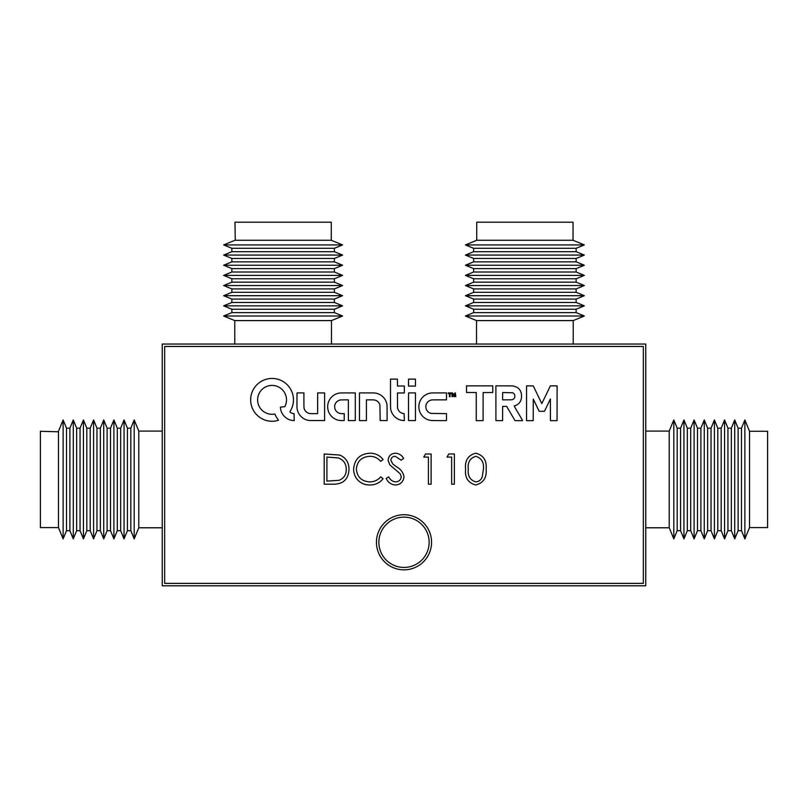 <?xml version="1.0" encoding="UTF-8"?>
<svg xmlns="http://www.w3.org/2000/svg" width="808" height="808" viewBox="0 0 808 808"><rect width="100%" height="100%" fill="white"/><g stroke="black" fill="none" stroke-linecap="round" stroke-linejoin="round"><path stroke-width="1.21" d="M404 517.14A25.139 25.139 0 0 0 378.861 542.279A25.139 25.139 0 0 0 404 567.428A25.139 25.139 0 0 0 429.139 542.279A25.139 25.139 0 0 0 404 517.14M645.754 585.8L645.754 344.046L162.246 344.046L162.246 585.8L645.754 585.8M749.531 491.153L749.531 527.584L767.6 527.584L767.6 431.28L749.531 431.28L749.531 491.153M741.491 428.179L741.491 530.684L738.108 530.684L738.108 428.179L741.491 428.179L744.875 419.958L744.875 538.896L749.531 527.584M731.341 428.179L731.341 530.684L727.947 530.684L727.947 428.179L731.341 428.179L734.725 419.958L734.725 538.896L738.108 530.684M721.18 428.179L721.18 530.684L717.797 530.684L717.797 428.179L721.18 428.179L724.564 419.958L724.564 538.896L727.947 530.684M711.03 428.179L711.03 530.684L707.646 530.684L707.646 428.179L711.03 428.179L714.413 419.958L714.413 538.896L717.797 530.684M700.879 428.179L700.879 530.684L697.496 530.684L697.496 428.179L700.879 428.179L704.263 419.958L704.263 538.896L707.646 530.684M690.719 428.179L690.719 530.684L687.335 530.684L687.335 428.179L690.719 428.179L694.102 419.958L694.102 538.896L697.496 530.684M680.568 428.179L680.568 530.684L677.185 530.684L677.185 428.179L680.568 428.179L683.952 419.958L683.952 538.896L687.335 530.684M645.754 431.078L669.216 431.078L673.801 419.958L673.801 538.896L677.185 530.684M669.216 431.078L669.216 527.775L673.801 538.896M58.469 431.785L40.4 431.28L40.4 527.584L58.469 527.584L58.469 431.785M66.508 530.684L66.508 428.179L69.892 428.179L69.892 530.684L66.508 530.684L63.125 538.896L63.125 419.958L58.469 431.28M76.659 530.684L76.659 428.179L80.053 428.179L80.053 530.684L76.659 530.684L73.275 538.896L73.275 419.958L69.892 428.179M86.82 530.684L86.82 428.179L90.203 428.179L90.203 530.684L86.82 530.684L83.436 538.896L83.436 419.958L80.053 428.179M96.97 530.684L96.97 428.179L100.354 428.179L100.354 530.684L96.97 530.684L93.587 538.896L93.587 419.958L90.203 428.179M107.121 530.684L107.121 428.179L110.504 428.179L110.504 530.684L107.121 530.684L103.737 538.896L103.737 419.958L100.354 428.179M117.281 530.684L117.281 428.179L120.665 428.179L120.665 530.684L117.281 530.684L113.898 538.896L113.898 419.958L110.504 428.179M127.432 530.684L127.432 428.179L130.815 428.179L130.815 530.684L127.432 530.684L124.048 538.896L124.048 419.958L120.665 428.179M162.246 527.775L138.784 527.775L134.199 538.896L134.199 419.958L130.815 428.179M138.784 527.775L138.784 431.078L134.199 419.958M235.269 240.269L331.27 240.269L331.27 222.2L234.966 222.2L235.269 240.269M231.866 248.309L334.371 248.309L334.371 251.692L231.866 251.692L231.866 248.309L223.654 244.925L342.592 244.925L331.27 240.269M231.866 258.459L334.371 258.459L334.371 261.853L231.866 261.853L231.866 258.459L223.654 255.076L342.592 255.076L334.371 251.692M231.866 268.62L334.371 268.62L334.371 272.003L231.866 272.003L231.866 268.62L223.654 265.236L342.592 265.236L334.371 261.853M231.866 278.77L334.371 278.77L334.371 282.154L231.866 282.154L231.866 278.77L223.654 275.387L342.592 275.387L334.371 272.003M231.866 288.921L334.371 288.921L334.371 292.304L231.866 292.304L231.866 288.921L223.654 285.537L342.592 285.537L334.371 282.154M231.866 299.081L334.371 299.081L334.371 302.465L231.866 302.465L231.866 299.081L223.654 295.698L342.592 295.698L334.371 292.304M231.866 309.232L334.371 309.232L334.371 312.615L231.866 312.615L231.866 309.232L223.654 305.848L342.592 305.848L334.371 302.465M234.774 344.046L234.774 320.584L223.654 315.999L342.592 315.999L334.371 312.615M234.774 320.584L331.472 320.584L342.592 315.999M476.73 240.269L573.034 240.269L584.346 244.925L465.408 244.925L476.73 240.269L476.73 222.2L573.034 222.2L573.034 240.269M473.629 251.692L465.408 255.076L584.325 255.076L576.134 251.692L473.629 251.692L473.629 248.309L576.134 248.309L584.346 244.925M473.629 261.853L465.408 265.236L584.325 265.236L576.134 261.853L473.629 261.853L473.629 258.459L576.134 258.459L584.346 255.076M473.629 272.003L465.408 275.387L584.325 275.387L576.134 272.003L473.629 272.003L473.629 268.62L576.134 268.62L584.346 265.236M473.629 282.154L465.408 285.537L584.325 285.537L576.134 282.154L473.629 282.154L473.629 278.77L576.134 278.77L584.346 275.387M473.629 292.304L465.408 295.698L584.325 295.698L576.134 292.304L473.629 292.304L473.629 288.921L576.134 288.921L584.346 285.537M473.629 302.465L465.408 305.848L584.325 305.848L576.134 302.465L473.629 302.465L473.629 299.081L576.134 299.081L584.346 295.698M473.629 312.615L465.408 315.999L584.325 315.999L576.134 312.615L473.629 312.615L473.629 309.232L576.134 309.232L584.346 305.848M476.528 344.046L476.528 320.584L573.226 320.584L584.346 315.999M520.524 420.665L520.524 420.665A81.174 81.174 0 0 0 521.695 420.655A301.02 301.02 0 0 0 522.614 420.635L521.392 418.423A993.426 993.426 0 0 0 520.009 416.059A1939.372 1939.372 0 0 0 518.372 413.272A4644.172 4644.172 0 0 1 516.726 410.484A2349.613 2349.613 0 0 1 515.352 408.141L514.211 405.949A0.768 0.768 0 0 0 514.443 405.919A38.956 38.956 0 0 0 515.15 405.677A23.786 23.786 0 0 0 515.847 405.414A7.737 7.737 0 0 0 516.373 405.192A8.514 8.514 0 0 0 517.625 404.454A9.05 9.05 0 0 0 521.039 399.748A11.989 11.989 0 0 0 521.392 398.172A13.09 13.09 0 0 0 521.554 396.486A13.595 13.595 0 0 0 521.483 394.769A11.443 11.443 0 0 0 520.594 391.355A8.363 8.363 0 0 0 515.938 386.86A13.514 13.514 0 0 0 512.333 385.941A5.989 5.989 0 0 0 511.757 385.901A427.028 427.028 0 0 0 509.808 385.881A402 402 0 0 0 507.222 385.87A1281.902 1281.902 0 0 0 503.758 385.86L495.89 385.86L495.92 420.635L502.596 420.635L502.637 406.384L506.656 406.394L515.009 420.635L518.827 420.655A345.016 345.016 0 0 0 520.524 420.665M541.794 403.556L541.764 403.535A0.747 0.747 0 0 1 541.724 403.455L540.481 400.889A3205.821 3205.821 0 0 1 539.108 398.031A6189.906 6189.906 0 0 1 537.482 394.668L533.27 385.901L526.563 385.86L526.563 420.675L533.199 420.635L533.27 399.061L539.148 411.282L544.461 411.322L550.389 398.98L550.43 420.675L557.065 420.635L557.096 385.86L550.379 385.86L546.107 394.748A1988.256 1988.256 0 0 1 544.107 398.879A359.378 359.378 0 0 1 542.814 401.526A1688.962 1688.962 0 0 1 541.825 403.535L541.794 403.556M342.481 420.594A25.321 25.321 0 0 0 342.925 420.594L344.198 420.564L344.238 413.666L342.4 413.615A59.075 59.075 0 0 1 341.572 413.595A23.765 23.765 0 0 1 340.915 413.555A15.675 15.675 0 0 1 340.41 413.514A2.464 2.464 0 0 1 340.097 413.464A7.615 7.615 0 0 1 338.32 412.817A6.747 6.747 0 0 1 335.663 410.353A7.181 7.181 0 0 1 334.906 408.656A4.575 4.575 0 0 1 334.764 407.989A10.14 10.14 0 0 1 334.663 406.323A5.191 5.191 0 0 1 334.724 405.616A6.706 6.706 0 0 1 338.027 400.849A7.525 7.525 0 0 1 339.916 400.061A3.343 3.343 0 0 1 340.39 399.97A8.282 8.282 0 0 1 340.986 399.93A34.077 34.077 0 0 1 342.006 399.899A823.19 823.19 0 0 1 344.43 399.879L348.369 399.849L348.369 420.604L355.298 420.564L355.298 392.93L348.076 392.93A882.195 882.195 0 0 0 345.269 392.93A531.31 531.31 0 0 0 342.794 392.941A950.965 950.965 0 0 0 340.683 392.951A5.626 5.626 0 0 0 340.208 392.981A13.655 13.655 0 0 0 328.856 401.152A13.383 13.383 0 0 0 327.705 405.828A14.393 14.393 0 0 0 327.977 409.585A13.706 13.706 0 0 0 336.128 419.493A12.888 12.888 0 0 0 338.128 420.15A14.968 14.968 0 0 0 340.36 420.503A25.321 25.321 0 0 0 342.481 420.594M272.013 421.251A23.23 23.23 0 0 0 274.427 421.12A20.614 20.614 0 0 0 276.568 420.786A11.706 11.706 0 0 0 276.993 420.685A48.288 48.288 0 0 0 277.599 420.534A52.934 52.934 0 0 0 278.184 420.372A5.454 5.454 0 0 0 278.507 420.271L278.528 420.231A1.98 1.98 0 0 0 278.437 420.079A3.192 3.192 0 0 0 278.295 419.857A12.191 12.191 0 0 0 278.063 419.574A16.251 16.251 0 0 1 277.255 418.473A25.412 25.412 0 0 1 275.71 415.847A15.554 15.554 0 0 1 275.154 414.615A15.14 15.14 0 0 0 275.074 414.423A9.403 9.403 0 0 0 274.993 414.251A13.989 13.989 0 0 0 274.922 414.1L274.871 414.049A5.575 5.575 0 0 0 274.7 414.06A3.858 3.858 0 0 0 274.508 414.08A6.787 6.787 0 0 0 274.286 414.12A4.757 4.757 0 0 1 273.983 414.161A21.331 21.331 0 0 1 273.538 414.201A23.806 23.806 0 0 1 273.054 414.241A20.311 20.311 0 0 1 272.579 414.262A14.645 14.645 0 0 1 270.811 414.231A13.564 13.564 0 0 1 267.428 413.524A15.372 15.372 0 0 1 265.771 412.848A16.524 16.524 0 0 1 264.731 412.292A12.534 12.534 0 0 1 262.913 411.03A16.726 16.726 0 0 1 262.034 410.232A14.796 14.796 0 0 1 260.439 408.414A14.18 14.18 0 0 1 258.277 404.151A15.059 15.059 0 0 1 257.742 401.778A9.999 9.999 0 0 1 257.651 400.697A21.372 21.372 0 0 1 257.732 398.081A9.242 9.242 0 0 1 257.893 397.031A15.706 15.706 0 0 1 258.479 394.95A14.423 14.423 0 0 1 275.043 385.719A13.908 13.908 0 0 1 277.73 386.577A14.595 14.595 0 0 1 284.214 392.042A10.322 10.322 0 0 1 284.638 392.759A18.453 18.453 0 0 1 285.466 394.506A12.362 12.362 0 0 1 285.769 395.324A14.302 14.302 0 0 1 285.153 405.959L284.81 406.676L280.406 407.141A5.939 5.939 0 0 0 280.437 407.717A18.655 18.655 0 0 0 280.527 408.484A19.665 19.665 0 0 0 280.659 409.282A11.827 11.827 0 0 0 280.8 409.979A14.089 14.089 0 0 0 288.042 419.089A14.635 14.635 0 0 0 289.355 419.665A12.797 12.797 0 0 0 290.678 420.099A13.585 13.585 0 0 0 292.082 420.392A18.948 18.948 0 0 0 293.627 420.564L294.264 420.614L294.031 413.615A17.665 17.665 0 0 0 293.9 413.595L293.688 413.565A138.572 138.572 0 0 0 293.435 413.534A141.077 141.077 0 0 0 293.193 413.504A5.393 5.393 0 0 1 292.365 413.332A7.868 7.868 0 0 1 290.678 412.615A4.444 4.444 0 0 1 290.022 412.161L290.072 411.424A21.048 21.048 0 0 0 293.193 403.222A21.564 21.564 0 0 0 292.769 394.435A20.311 20.311 0 0 0 292.092 392.314A22.25 22.25 0 0 0 290.042 388.254A21.008 21.008 0 0 0 288.729 386.426A14.938 14.938 0 0 0 288.103 385.689A31.825 31.825 0 0 0 286.456 384.022A14.595 14.595 0 0 0 285.729 383.386A22.24 22.24 0 0 0 283.194 381.568A21.271 21.271 0 0 0 277.538 379.154A21.796 21.796 0 0 0 274.498 378.578A12.453 12.453 0 0 0 273.447 378.498A43.147 43.147 0 0 0 270.579 378.498A11.928 11.928 0 0 0 269.549 378.578A21.957 21.957 0 0 0 266.145 379.275A21.149 21.149 0 0 0 259.934 382.214A21.755 21.755 0 0 0 254.793 387.204A21.25 21.25 0 0 0 250.783 397.395A14.261 14.261 0 0 0 250.702 398.475A35.926 35.926 0 0 0 250.702 401.223A13.534 13.534 0 0 0 250.783 402.283A21.968 21.968 0 0 0 251.5 405.828A20.978 20.978 0 0 0 254.601 412.231A21.957 21.957 0 0 0 256.944 414.989A23.23 23.23 0 0 0 258.257 416.201A20.321 20.321 0 0 0 261.055 418.201A22.21 22.21 0 0 0 262.6 419.049A25.725 25.725 0 0 0 263.933 419.655A19.432 19.432 0 0 0 266.509 420.534A23.786 23.786 0 0 0 267.892 420.857A18.877 18.877 0 0 0 269.983 421.16A23.23 23.23 0 0 0 272.013 421.251M376.437 542.279A27.563 27.563 0 0 0 404 569.842A27.563 27.563 0 0 0 431.563 542.279A27.563 27.563 0 0 0 404 514.726A27.563 27.563 0 0 0 376.437 542.279M297.041 392.93L296.95 400.223A4696.742 4696.742 0 0 0 296.96 406.929A11.635 11.635 0 0 0 297.021 408.07A14.079 14.079 0 0 0 304.555 419.069A14.544 14.544 0 0 0 309.02 420.473A4.888 4.888 0 0 0 309.615 420.524A144.612 144.612 0 0 0 311.12 420.544A243.642 243.642 0 0 0 313.393 420.564A1663.894 1663.894 0 0 0 317.14 420.564L324.614 420.564L324.614 392.93L317.655 392.93L317.615 413.656L313.756 413.625A574.387 574.387 0 0 1 311.585 413.595A46.632 46.632 0 0 1 310.474 413.575A15.221 15.221 0 0 1 309.797 413.534A3.08 3.08 0 0 1 309.353 413.464A7.06 7.06 0 0 1 304.869 410.201A6.323 6.323 0 0 1 304.161 408.515A5.434 5.434 0 0 1 304.02 407.686A18.008 18.008 0 0 1 303.949 406.535A73.043 73.043 0 0 1 303.919 404.586A1663.642 1663.642 0 0 1 303.909 399.99L303.909 392.9L300.475 392.9A250.127 250.127 0 0 0 299.152 392.9A129.947 129.947 0 0 0 298.041 392.91A943.077 943.077 0 0 0 297.041 392.93M371.397 399.869A105.464 105.464 0 0 1 372.639 399.879A94.799 94.799 0 0 1 373.639 399.909A4.828 4.828 0 0 1 374.074 399.94A7.09 7.09 0 0 1 379.083 403.091A7.423 7.423 0 0 1 379.932 404.98L380.174 420.564L387.103 420.604L387.072 412.787A2711.274 2711.274 0 0 0 387.052 407.07A41.259 41.259 0 0 0 387.002 405.333A8.565 8.565 0 0 0 386.881 404.242A12.777 12.777 0 0 0 386.608 403.051A13.655 13.655 0 0 0 379.588 394.445A13.423 13.423 0 0 0 376.033 393.193A10.938 10.938 0 0 0 374.902 393.031A22.786 22.786 0 0 0 373.518 392.951A79.305 79.305 0 0 0 371.316 392.91A1347.643 1347.643 0 0 0 366.549 392.9L359.469 392.9L359.469 420.604L366.428 420.604L366.428 399.859L369.923 399.859A200.061 200.061 0 0 1 371.397 399.869M408.596 392.941L408.505 397.092A2864.35 2864.35 0 0 0 408.505 401.546A5589.259 5589.259 0 0 0 408.515 406.828L408.525 420.564L415.453 420.604L415.453 392.9L412.009 392.9A403.202 403.202 0 0 0 410.252 392.9A45.45 45.45 0 0 0 409.272 392.92A59.792 59.792 0 0 0 408.596 392.941M431.896 392.961A6.737 6.737 0 0 0 431.381 392.981A12.827 12.827 0 0 0 428.876 393.456A14.191 14.191 0 0 0 424.21 395.839A13.595 13.595 0 0 0 422.311 397.617A13.09 13.09 0 0 0 421.241 399A14.837 14.837 0 0 0 419.625 402.222A12.463 12.463 0 0 0 419.15 403.889A15.039 15.039 0 0 0 418.999 404.717A11.13 11.13 0 0 0 418.908 405.485A12.019 12.019 0 0 0 418.877 406.293A20.624 20.624 0 0 0 418.887 407.212A15.918 15.918 0 0 0 419.009 408.757A12.271 12.271 0 0 0 419.716 411.545A15.342 15.342 0 0 0 420.322 412.939A16.281 16.281 0 0 0 420.847 413.898A10.575 10.575 0 0 0 421.382 414.726A11.272 11.272 0 0 0 422.018 415.514A20.937 20.937 0 0 0 422.816 416.383A14.463 14.463 0 0 0 424.715 418.029A13.079 13.079 0 0 0 429.149 420.109A15.029 15.029 0 0 0 431.664 420.524A10.05 10.05 0 0 0 432.341 420.564A422.564 422.564 0 0 0 434.25 420.584A396.152 396.152 0 0 0 436.653 420.594A826.13 826.13 0 0 0 439.542 420.604L446.501 420.604L446.501 413.646L431.038 413.413A7.989 7.989 0 0 1 429.311 412.716A6.585 6.585 0 0 1 426.806 410.282A7.504 7.504 0 0 1 426.079 408.596A5.01 5.01 0 0 1 425.937 407.949A9.009 9.009 0 0 1 425.836 406.404A5.04 5.04 0 0 1 425.897 405.737A6.929 6.929 0 0 1 431.886 399.94A5.111 5.111 0 0 1 432.421 399.899A302.596 302.596 0 0 1 434.128 399.879A307.777 307.777 0 0 1 436.411 399.869A1029.968 1029.968 0 0 1 439.512 399.859L446.501 399.859L446.501 392.9L439.299 392.91A873.771 873.771 0 0 0 436.492 392.92A534.977 534.977 0 0 0 434.007 392.93A886.982 886.982 0 0 0 431.896 392.961M452.015 392.941L451.955 393.062A128.118 128.118 0 0 0 451.945 393.577A48.672 48.672 0 0 0 451.945 394.173A86.668 86.668 0 0 0 451.955 394.859L451.975 396.637L452.621 396.637L452.702 394.163L454.167 396.678L455.086 394.072L455.167 396.637L455.813 396.637L455.359 392.91A1.677 1.677 0 0 0 455.025 392.93L454.864 393.031A1.212 1.212 0 0 0 454.742 393.294A197.364 197.364 0 0 0 454.318 394.516A43.38 43.38 0 0 1 454.167 394.95A22.341 22.341 0 0 1 454.035 395.314A105.323 105.323 0 0 1 453.914 395.637A179.851 179.851 0 0 1 453.732 395.253A31.906 31.906 0 0 1 453.571 394.819A62.125 62.125 0 0 1 453.389 394.294L452.46 392.91A4.495 4.495 0 0 0 452.248 392.91A0.949 0.949 0 0 0 452.106 392.92L452.015 392.941M409.585 379.134A943.077 943.077 0 0 0 408.585 379.144L408.525 379.215A943.077 943.077 0 0 0 408.505 380.204A129.947 129.947 0 0 0 408.495 381.326A250.127 250.127 0 0 0 408.495 382.649L408.495 386.083L415.453 386.083L415.453 379.114L412.019 379.114A250.127 250.127 0 0 0 410.706 379.124A129.947 129.947 0 0 0 409.585 379.134M390.506 393.405A9019.744 9019.744 0 0 0 390.517 403.899A126.23 126.23 0 0 0 390.557 407.02A20.079 20.079 0 0 0 390.678 408.747A10.504 10.504 0 0 0 390.941 410.191A14.231 14.231 0 0 0 391.547 412.009A12.989 12.989 0 0 0 393.446 415.241A15.302 15.302 0 0 0 394.759 416.686A14.382 14.382 0 0 0 396.688 418.261A12.908 12.908 0 0 0 401.142 420.18A16.887 16.887 0 0 0 403.727 420.564L404.354 420.614L404.121 413.615A4.373 4.373 0 0 0 404 413.595A19.251 19.251 0 0 0 403.828 413.575A21.432 21.432 0 0 0 403.626 413.555A18.049 18.049 0 0 0 403.445 413.534A5.323 5.323 0 0 1 402.233 413.272A7.444 7.444 0 0 1 399.889 411.969A5.969 5.969 0 0 1 398.607 410.514A10.231 10.231 0 0 1 397.889 409.101A5.575 5.575 0 0 1 397.667 408.454A2.969 2.969 0 0 1 397.566 407.899A15.796 15.796 0 0 1 397.526 407.01A87.587 87.587 0 0 1 397.506 405.374A4419.588 4419.588 0 0 1 397.486 400.425L397.465 392.971L404.354 392.971L404.354 386.012L397.465 386.012L397.435 379.154L390.506 379.114L390.506 393.405M348.985 469.478C348.42 479.205 343.269 484.113 333.553 484.204L324.19 484.204L324.19 453.985L339.885 455.076C346.006 457.833 349.046 462.631 348.985 469.478M164.66 346.46L164.66 583.386L643.34 583.386L643.34 346.46L164.66 346.46M451.248 392.93L448.238 392.9L448.238 393.546L449.399 393.546L449.399 396.678L450.086 396.637L450.127 393.557L451.248 393.516L451.248 392.93M492.769 385.86L466.509 385.86L466.549 392.496L476.235 392.536L476.235 420.675L483.083 420.635L483.123 392.536L492.769 392.536L492.769 385.86M486.133 469.105C486.891 477.72 483.416 483.012 475.7 484.982C468.095 482.972 464.721 477.68 465.6 469.105C464.711 460.53 468.074 455.227 475.7 453.207C483.416 455.187 486.891 460.489 486.133 469.105M451.652 457.086L447.006 457.086L448.773 453.985L454.369 453.985L454.369 484.204L451.652 484.204L451.652 457.086M428.412 457.086L423.756 457.086L425.533 453.985L431.119 453.985L431.119 484.204L428.412 484.204L428.412 457.086M404 476.801C403.384 481.871 400.505 484.598 395.364 484.982C391.072 484.618 388.002 482.416 386.174 478.376L388.729 476.841C390.102 479.75 392.314 481.437 395.364 481.881C398.799 481.76 400.778 480.053 401.283 476.76L400.202 473.791L389.799 464.863L388.113 460.267C388.587 455.843 391.072 453.49 395.556 453.207C399.071 453.51 401.748 455.217 403.616 458.328L401.162 460.186L395.264 456.308C392.668 456.369 391.193 457.641 390.83 460.136L392.819 464.044L396.88 467.054C400.849 469.276 403.222 472.529 404 476.801M353.631 468.923C354.591 459.116 360.004 453.884 369.892 453.207C375.336 453.187 379.73 455.288 383.083 459.53L380.709 461.348C377.831 457.974 374.175 456.298 369.721 456.308C361.62 456.874 357.166 461.146 356.348 469.125C357.197 477.185 361.721 481.437 369.913 481.881C374.266 481.841 377.861 480.154 380.709 476.841L383.083 478.639C379.73 482.871 375.346 484.982 369.933 484.982C364.964 485.083 360.802 483.325 357.469 479.7C354.874 476.579 353.591 472.983 353.631 468.923M326.907 457.086L326.907 481.103L339.006 480.336C343.865 478.397 346.279 474.771 346.268 469.468C346.248 463.752 343.592 459.914 338.31 457.934L326.907 457.086M475.791 456.308C469.973 458.136 467.479 462.398 468.317 469.094C467.468 475.791 469.963 480.053 475.791 481.881C479.063 481.578 481.225 479.851 482.275 476.69L483.426 469.094C484.113 462.429 481.568 458.166 475.791 456.308M514.231 394.021A2.858 2.858 0 0 0 513.484 393.284A4.363 4.363 0 0 0 512.444 392.759L502.637 392.526L502.637 399.869L507.151 399.839A895.951 895.951 0 0 0 509.737 399.819A57.388 57.388 0 0 0 510.979 399.798A17.705 17.705 0 0 0 511.706 399.758A2.272 2.272 0 0 0 512.131 399.687A4.676 4.676 0 0 0 513.302 399.202A2.959 2.959 0 0 0 514.645 397.455A4.656 4.656 0 0 0 514.666 394.991A2.969 2.969 0 0 0 514.231 394.021M741.491 530.684L744.875 538.896M731.341 530.684L734.725 538.896M721.18 530.684L724.564 538.896M711.03 530.684L714.413 538.896M700.879 530.684L704.263 538.896M690.719 530.684L694.102 538.896M680.568 530.684L683.952 538.896M645.754 527.775L669.216 527.775M677.185 428.179L673.801 419.958M687.335 428.179L683.952 419.958M697.496 428.179L694.102 419.958M707.646 428.179L704.263 419.958M717.797 428.179L714.413 419.958M727.947 428.179L724.564 419.958M738.108 428.179L734.725 419.958M749.531 431.28L744.875 419.958M66.508 428.179L63.125 419.958M76.659 428.179L73.275 419.958M86.82 428.179L83.436 419.958M96.97 428.179L93.587 419.958M107.121 428.179L103.737 419.958M117.281 428.179L113.898 419.958M127.432 428.179L124.048 419.958M162.246 431.078L138.784 431.078M130.815 530.684L134.199 538.896M120.665 530.684L124.048 538.896M110.504 530.684L113.898 538.896M100.354 530.684L103.737 538.896M90.203 530.684L93.587 538.896M80.053 530.684L83.436 538.896M69.892 530.684L73.275 538.896M58.469 527.584L63.125 538.896M334.371 248.309L342.592 244.925M334.371 258.459L342.592 255.076M334.371 268.62L342.592 265.236M334.371 278.77L342.592 275.387M334.371 288.921L342.592 285.537M334.371 299.081L342.592 295.698M334.371 309.232L342.592 305.848M331.472 344.046L331.472 320.584M231.866 312.615L223.654 315.999M231.866 302.465L223.654 305.848M231.866 292.304L223.654 295.698M231.866 282.154L223.654 285.537M231.866 272.003L223.654 275.387M231.866 261.853L223.654 265.236M231.866 251.692L223.654 255.076M234.966 240.269L223.654 244.925M473.629 248.309L465.408 244.925M473.629 258.459L465.408 255.076M473.629 268.62L465.408 265.236M473.629 278.77L465.408 275.387M473.629 288.921L465.408 285.537M473.629 299.081L465.408 295.698M473.629 309.232L465.408 305.848M476.528 320.584L465.408 315.999M573.226 344.046L573.226 320.584M576.134 312.615L576.134 309.232M576.134 302.465L576.134 299.081M576.134 292.304L576.134 288.921M576.134 282.154L576.134 278.77M576.134 272.003L576.134 268.62M576.134 261.853L576.134 258.459M576.134 251.692L576.134 248.309"/></g></svg>

